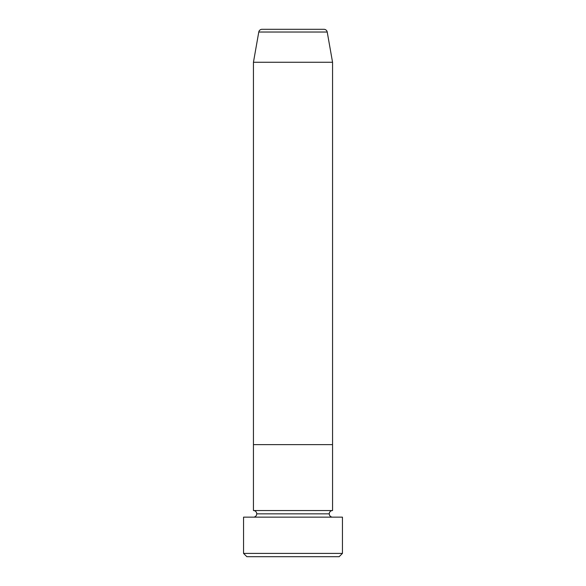 <?xml version="1.0" encoding="UTF-8"?>
<svg xmlns="http://www.w3.org/2000/svg" width="586" height="586" viewBox="0 0 586 586"><rect width="100%" height="100%" fill="white"/><g stroke="black" fill="none" stroke-linecap="round" stroke-linejoin="round"><path stroke-width="0.88" d="M243.556 553.404L246.853 556.7L339.148 556.7L342.444 553.404L243.556 553.404L342.444 553.404L342.444 517.145L243.556 517.145L243.556 553.404L243.556 517.145L342.444 517.145L342.444 553.404L339.148 556.7L246.853 556.7L243.556 553.404M256.741 513.849A3.296 3.296 0 0 1 253.445 517.145A3.296 3.296 0 0 0 256.741 513.849A3.296 3.296 0 0 0 253.445 510.553A3.296 3.296 0 0 1 256.741 513.849L329.259 513.849A3.296 3.296 0 0 1 332.555 510.553L332.555 444.627L253.445 444.627L253.445 510.553L332.555 510.553A3.296 3.296 0 0 0 329.259 513.849L256.741 513.849M332.555 517.145A3.296 3.296 0 0 1 329.259 513.849A3.296 3.296 0 0 0 332.555 517.145M253.445 444.627L332.555 444.627L332.555 510.553L253.445 510.553L253.445 444.627L332.555 444.627L332.555 62.263L327.222 32.025A3.296 3.296 0 0 0 323.977 29.3L262.023 29.3A3.296 3.296 0 0 0 258.778 32.025L327.222 32.025L258.778 32.025L253.445 62.263L332.555 62.263L253.445 62.263L253.445 444.627L332.555 444.627L332.555 62.263L327.222 32.025A3.296 3.296 0 0 0 323.977 29.3L262.023 29.3A3.296 3.296 0 0 0 258.778 32.025L253.445 62.263L253.445 444.627"/></g></svg>
